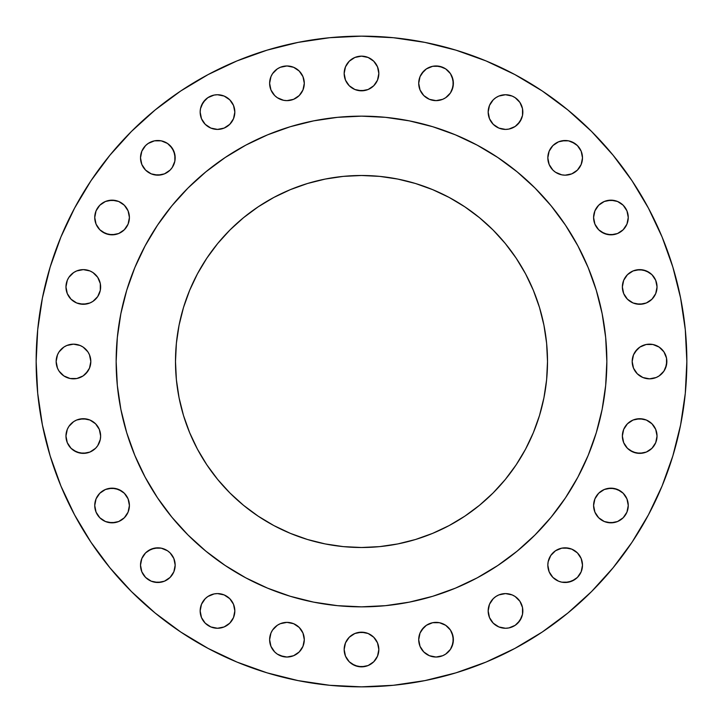<?xml version="1.0" encoding="UTF-8"?>
<svg xmlns="http://www.w3.org/2000/svg" width="723" height="723" viewBox="0 0 723 723"><rect width="100%" height="100%" fill="white"/><g stroke="black" fill="none" stroke-linecap="round" stroke-linejoin="round"><path stroke-width="1.08" d="M450.456 630.067L452.056 633.068L453.375 639.701A17.334 17.334 0 0 1 436.041 657.035A17.334 17.334 0 0 1 418.707 639.701L420.027 646.335L423.786 651.956L429.408 655.716L436.041 657.035L442.675 655.716L445.675 654.116L450.456 649.335L453.041 643.081L453.041 636.321L450.456 630.067L445.675 625.287L439.421 622.702L432.661 622.702L426.416 625.287L421.626 630.067L420.027 633.068L418.707 639.701L419.042 636.321M522.512 607.546L522.837 610.926A17.334 17.334 0 0 1 505.504 628.26A17.334 17.334 0 0 1 488.17 610.926L489.489 617.559L493.249 623.181L498.87 626.94L505.504 628.26L508.893 627.925L515.138 625.341L519.918 620.56L522.512 614.306L522.512 607.546L519.918 601.301L515.138 596.511L512.137 594.912L505.504 593.592L498.87 594.912L495.879 596.511L493.249 598.671L489.489 604.292L488.17 610.926L489.489 604.292L491.098 601.301M582.16 561.771L582.494 565.16A17.334 17.334 0 0 1 565.16 582.494A17.334 17.334 0 0 1 547.826 565.16L549.146 571.794L552.896 577.415L558.527 581.175L561.771 582.16L565.16 582.494L571.794 581.175L577.415 577.415L581.175 571.794L582.494 565.16L581.175 558.527L577.415 552.896L571.794 549.146L565.16 547.826L561.771 548.161L555.526 550.745L550.745 555.526L548.161 561.771L547.826 565.16L548.161 561.771L550.745 555.526M628.26 505.504A17.334 17.334 0 0 1 610.926 522.837A17.334 17.334 0 0 1 593.592 505.504L594.912 512.137L598.671 517.767L604.292 521.518L610.926 522.837L617.559 521.518L623.181 517.767L626.94 512.137L628.26 505.504L626.94 498.87L623.181 493.249L617.559 489.489L610.926 488.17L604.292 489.489L598.671 493.249L594.912 498.87L593.592 505.504A17.334 17.334 0 0 1 610.926 488.17A17.334 17.334 0 0 1 628.26 505.504M656.701 432.661L657.035 436.041A17.334 17.334 0 0 1 639.701 453.375A17.334 17.334 0 0 1 622.367 436.041L623.687 442.675L627.447 448.305L633.068 452.056L639.701 453.375L646.335 452.056L651.956 448.305L655.716 442.675L657.035 436.041L655.716 429.408L651.956 423.786L646.335 420.027L639.701 418.707L633.068 420.027L627.447 423.786L623.687 429.408L622.367 436.041A17.334 17.334 0 0 1 639.701 418.707A17.334 17.334 0 0 1 657.035 436.041L655.716 442.675L654.116 445.675M666.516 358.12L666.85 361.5A17.334 17.334 0 0 1 649.516 378.834A17.334 17.334 0 0 1 632.182 361.5L633.502 368.134L637.261 373.755L642.883 377.514L649.516 378.834L656.15 377.514L659.141 375.915L663.931 371.134L666.516 364.88L666.516 358.12L663.931 351.866L659.141 347.085L652.896 344.5L646.136 344.5L639.882 347.085L635.101 351.866L633.502 354.866L632.182 361.5L632.517 358.12M656.701 283.579L657.035 286.959A17.334 17.334 0 0 1 639.701 304.293A17.334 17.334 0 0 1 622.367 286.959L623.687 293.592L627.447 299.214L633.068 302.973L639.701 304.293L646.335 302.973L651.956 299.214L655.716 293.592L657.035 286.959L655.716 280.325L651.956 274.695L646.335 270.944L639.701 269.625L633.068 270.944L627.447 274.695L623.687 280.325L622.367 286.959A17.334 17.334 0 0 1 639.701 269.625A17.334 17.334 0 0 1 657.035 286.959L655.716 293.592M628.26 217.496A17.334 17.334 0 0 1 610.926 234.83A17.334 17.334 0 0 1 593.592 217.496L594.912 224.13L598.671 229.751L604.292 233.511L610.926 234.83L617.559 233.511L623.181 229.751L626.94 224.13L628.26 217.496L626.94 210.863L623.181 205.233L617.559 201.482L610.926 200.163L604.292 201.482L598.671 205.233L594.912 210.863L593.592 217.496A17.334 17.334 0 0 1 610.926 200.163A17.334 17.334 0 0 1 628.26 217.496M579.566 148.215L581.175 151.206L582.494 157.84A17.334 17.334 0 0 1 565.16 175.174A17.334 17.334 0 0 1 547.826 157.84L549.146 164.473L552.896 170.104L555.526 172.255L561.771 174.839L565.16 175.174L571.794 173.854L577.415 170.104L581.175 164.473L582.494 157.84L581.175 151.206L577.415 145.585L574.785 143.434L568.54 140.84L565.16 140.506L558.527 141.825L552.896 145.585L550.745 148.215L549.146 151.206L547.826 157.84L549.146 151.206L552.896 145.585M522.512 108.694L522.837 112.074A17.334 17.334 0 0 1 505.504 129.408A17.334 17.334 0 0 1 488.17 112.074L489.489 118.708L493.249 124.329L498.87 128.088L505.504 129.408L508.893 129.074L515.138 126.489L519.918 121.699L522.512 115.454L522.512 108.694L519.918 102.44L515.138 97.659L512.137 96.06L505.504 94.74L498.87 96.06L495.879 97.659L493.249 99.819L489.489 105.441L488.17 112.074L489.489 105.441L491.098 102.44M450.456 73.665L452.056 76.665L453.375 83.299A17.334 17.334 0 0 1 436.041 100.633A17.334 17.334 0 0 1 418.707 83.299L420.027 89.932L423.786 95.553L429.408 99.313L436.041 100.633L442.675 99.313L445.675 97.713L450.456 92.933L453.041 86.679L453.041 79.919L450.456 73.665L445.675 68.884L439.421 66.299L432.661 66.299L426.416 68.884L421.626 73.665L420.027 76.665L418.707 83.299L419.042 79.919M378.834 73.484A17.334 17.334 0 0 1 361.5 90.818A17.334 17.334 0 0 1 344.166 73.484L345.486 80.117L349.245 85.739L354.866 89.498L361.5 90.818L368.134 89.498L373.755 85.739L377.514 80.117L378.834 73.484L377.514 66.85L373.755 61.229L368.134 57.469L361.5 56.15L354.866 57.469L349.245 61.229L345.486 66.85L344.166 73.484A17.334 17.334 0 0 1 361.5 56.15A17.334 17.334 0 0 1 378.834 73.484M303.958 79.919L304.293 83.299A17.334 17.334 0 0 1 286.959 100.633A17.334 17.334 0 0 1 269.625 83.299L270.944 89.932L274.695 95.553L277.325 97.713L283.579 100.298L286.959 100.633L293.592 99.313L299.214 95.553L302.973 89.932L304.293 83.299L302.973 76.665L299.214 71.044L293.592 67.284L286.959 65.965L280.325 67.284L277.325 68.884L272.544 73.665L270.944 76.665L269.625 83.299L270.944 76.665L272.544 73.665M231.902 102.44L233.511 105.441L234.83 112.074A17.334 17.334 0 0 1 217.496 129.408A17.334 17.334 0 0 1 200.163 112.074L201.482 118.708L205.233 124.329L210.863 128.088L217.496 129.408L224.13 128.088L229.751 124.329L233.511 118.708L234.83 112.074L233.511 105.441L229.751 99.819L224.13 96.06L217.496 94.74L214.107 95.075L207.863 97.659L203.082 102.44L200.488 108.694L200.163 112.074L200.488 108.694M170.104 145.585L173.854 151.206L175.174 157.84A17.334 17.334 0 0 1 157.84 175.174A17.334 17.334 0 0 1 140.506 157.84L141.825 164.473L145.585 170.104L151.206 173.854L157.84 175.174L164.473 173.854L170.104 170.104L172.255 167.474L174.839 161.229L174.839 154.46L172.255 148.215L167.474 143.434L161.229 140.84L154.46 140.84L148.215 143.434L145.585 145.585L141.825 151.206L140.506 157.84L140.84 154.46M129.408 217.496A17.334 17.334 0 0 1 112.074 234.83A17.334 17.334 0 0 1 94.74 217.496L96.06 224.13L99.819 229.751L105.441 233.511L112.074 234.83L118.708 233.511L124.329 229.751L128.088 224.13L129.408 217.496L128.088 210.863L124.329 205.233L118.708 201.482L112.074 200.163L105.441 201.482L99.819 205.233L96.06 210.863L94.74 217.496A17.334 17.334 0 0 1 112.074 200.163A17.334 17.334 0 0 1 129.408 217.496M378.834 649.516A17.334 17.334 0 0 1 361.5 666.85A17.334 17.334 0 0 1 344.166 649.516L345.486 656.15L349.245 661.771L354.866 665.531L361.5 666.85L368.134 665.531L373.755 661.771L377.514 656.15L378.834 649.516L377.514 642.883L373.755 637.261L368.134 633.502L361.5 632.182L354.866 633.502L349.245 637.261L345.486 642.883L344.166 649.516A17.334 17.334 0 0 1 361.5 632.182A17.334 17.334 0 0 1 378.834 649.516L378.5 652.896M303.958 636.321L304.293 639.701A17.334 17.334 0 0 1 286.959 657.035A17.334 17.334 0 0 1 269.625 639.701L270.944 646.335L274.695 651.956L277.325 654.116L283.579 656.701L286.959 657.035L293.592 655.716L299.214 651.956L302.973 646.335L304.293 639.701L302.973 633.068L299.214 627.447L293.592 623.687L286.959 622.367L280.325 623.687L277.325 625.287L272.544 630.067L270.944 633.068L269.625 639.701L270.944 633.068L272.544 630.067M234.496 607.546L234.83 610.926A17.334 17.334 0 0 1 217.496 628.26A17.334 17.334 0 0 1 200.163 610.926L201.482 617.559L205.233 623.181L210.863 626.94L217.496 628.26L224.13 626.94L229.751 623.181L233.511 617.559L234.83 610.926L233.511 604.292L229.751 598.671L224.13 594.912L217.496 593.592L214.107 593.926L207.863 596.511L205.233 598.671L201.482 604.292L200.163 610.926L200.488 607.546M174.839 561.771L175.174 565.16A17.334 17.334 0 0 1 157.84 582.494A17.334 17.334 0 0 1 140.506 565.16L141.825 571.794L145.585 577.415L151.206 581.175L157.84 582.494L164.473 581.175L170.104 577.415L173.854 571.794L175.174 565.16L173.854 558.527L170.104 552.896L167.474 550.745L161.229 548.161L154.46 548.161L148.215 550.745L145.585 552.896L141.825 558.527L140.506 565.16L140.84 561.771M129.408 505.504A17.334 17.334 0 0 1 112.074 522.837A17.334 17.334 0 0 1 94.74 505.504L96.06 512.137L99.819 517.767L105.441 521.518L112.074 522.837L118.708 521.518L124.329 517.767L128.088 512.137L129.408 505.504L128.088 498.87L124.329 493.249L118.708 489.489L112.074 488.17L105.441 489.489L99.819 493.249L96.06 498.87L94.74 505.504A17.334 17.334 0 0 1 112.074 488.17A17.334 17.334 0 0 1 129.408 505.504M66.299 439.421L65.965 436.041A17.334 17.334 0 0 1 83.299 418.707A17.334 17.334 0 0 1 100.633 436.041A17.334 17.334 0 0 1 83.299 453.375A17.334 17.334 0 0 1 65.965 436.041L67.284 442.675L71.044 448.305L76.665 452.056L83.299 453.375L89.932 452.056L95.553 448.305L97.713 445.675L100.298 439.421L100.633 436.041L99.313 429.408L95.553 423.786L89.932 420.027L83.299 418.707L76.665 420.027L73.665 421.626L68.884 426.416L67.284 429.408L65.965 436.041L67.284 429.408M66.299 290.339L65.965 286.959A17.334 17.334 0 0 1 83.299 269.625A17.334 17.334 0 0 1 100.633 286.959A17.334 17.334 0 0 1 83.299 304.293A17.334 17.334 0 0 1 65.965 286.959L67.284 293.592L71.044 299.214L76.665 302.973L83.299 304.293L89.932 302.973L92.933 301.374L97.713 296.584L100.298 290.339L100.298 283.579L97.713 277.325L92.933 272.544L89.932 270.944L83.299 269.625L76.665 270.944L73.665 272.544L68.884 277.325L67.284 280.325L65.965 286.959L67.284 280.325M90.483 358.12L90.818 361.5A17.334 17.334 0 0 1 73.484 378.834A17.334 17.334 0 0 1 56.15 361.5L57.469 368.134L59.069 371.134L63.859 375.915L70.104 378.5L76.864 378.5L83.118 375.915L87.899 371.134L89.498 368.134L90.818 361.5L89.498 354.866L87.899 351.866L83.118 347.085L80.117 345.486L73.484 344.166L66.85 345.486L63.859 347.085L59.069 351.866L57.469 354.866L56.15 361.5L57.469 354.866L59.069 351.866M36.15 361.5A325.35 325.35 0 0 1 361.5 36.15A325.35 325.35 0 0 1 686.85 361.5L685.287 393.393L680.596 424.97L672.842 455.942L662.087 486.01L648.432 514.866L632.019 542.259L612.996 567.898L591.559 591.559L567.898 612.996L542.259 632.019L514.866 648.432L486.01 662.087L455.942 672.842L424.97 680.596L393.393 685.287L361.5 686.85L329.607 685.287L298.03 680.596L267.058 672.842L236.99 662.087L208.134 648.432L180.741 632.019L155.102 612.996L131.441 591.559L110.004 567.898L90.981 542.259L74.568 514.866L60.913 486.01L50.158 455.942L42.404 424.97L37.713 393.393L36.15 361.5L37.713 329.607L42.404 298.03L50.158 267.058L60.913 236.99L74.568 208.134L90.981 180.741L110.004 155.102L131.441 131.441L155.102 110.004L180.741 90.981L208.134 74.568L236.99 60.913L267.058 50.158L298.03 42.404L329.607 37.713L361.5 36.15L393.393 37.713L424.97 42.404L455.942 50.158L486.01 60.913L514.866 74.568L542.259 90.981L567.898 110.004L591.559 131.441L612.996 155.102L632.019 180.741L648.432 208.134L662.087 236.99L672.842 267.058L680.596 298.03L685.287 329.607L686.85 361.5A325.35 325.35 0 0 1 361.5 686.85A325.35 325.35 0 0 1 36.15 361.5M116.15 361.337A245.35 245.35 0 0 0 116.15 361.5A245.35 245.35 0 0 1 361.5 116.15A245.35 245.35 0 0 1 606.85 361.5A245.35 245.35 0 0 0 606.85 361.337M477.198 145.151A245.35 245.35 0 0 0 477.153 145.124L497.804 157.506L517.144 171.848L534.984 188.016L551.152 205.856L565.494 225.196L577.876 245.847A245.35 245.35 0 0 0 577.849 245.802M565.594 225.332A245.35 245.35 0 0 0 497.668 157.406M145.151 245.802A245.35 245.35 0 0 0 145.124 245.847L157.506 225.196L171.848 205.856L188.016 188.016L205.856 171.848L225.196 157.506L245.847 145.124A245.35 245.35 0 0 0 245.802 145.151M225.332 157.406A245.35 245.35 0 0 0 157.406 225.332M547.51 361.5A186.01 186.01 0 0 1 361.5 547.51A186.01 186.01 0 0 1 175.49 361.5A186.01 186.01 0 0 1 361.5 175.49A186.01 186.01 0 0 1 547.51 361.5L546.615 343.271L543.931 325.214L539.503 307.501L533.348 290.321L525.549 273.818L516.159 258.156L505.287 243.497L493.032 229.968L479.503 217.713L464.844 206.841L449.182 197.451L432.679 189.652L415.499 183.497L397.786 179.069L379.729 176.385L361.5 175.49L343.271 176.385L325.214 179.069L307.501 183.497L290.321 189.652L273.818 197.451L258.156 206.841L243.497 217.713L229.968 229.968L217.713 243.497L206.841 258.156L197.451 273.818L189.652 290.321L183.497 307.501L179.069 325.214L176.385 343.271L175.49 361.5L176.385 379.729L179.069 397.786L183.497 415.499L189.652 432.679L197.451 449.182L206.841 464.844L217.713 479.503L229.968 493.032L243.497 505.287L258.156 516.159L273.818 525.549L290.321 533.348L307.501 539.503L325.214 543.931L343.271 546.615L361.5 547.51L379.729 546.615L397.786 543.931L415.499 539.503L432.679 533.348L449.182 525.549L464.844 516.159L479.503 505.287L493.032 493.032L505.287 479.503L516.159 464.844L525.549 449.182L533.348 432.679L539.503 415.499L543.931 397.786L546.615 379.729L547.51 361.5M577.876 245.847L588.17 267.609L596.285 290.275L602.132 313.637L605.666 337.451L606.85 361.5L605.666 385.549L602.132 409.363L596.285 432.725L588.17 455.391L577.876 477.153L565.494 497.804L551.152 517.144L534.984 534.984L517.144 551.152L497.804 565.494L477.153 577.876L455.391 588.17L432.725 596.285L409.363 602.132L385.549 605.666L361.5 606.85L337.451 605.666L313.637 602.132L290.275 596.285L267.609 588.17L245.847 577.876L225.196 565.494L205.856 551.152L188.016 534.984L171.848 517.144L157.506 497.804L145.124 477.153L134.83 455.391L126.715 432.725L120.868 409.363L117.334 385.549L116.15 361.5L117.334 337.451L120.868 313.637L126.715 290.275L134.83 267.609L145.124 245.847M245.847 145.124L267.609 134.83L290.275 126.715L313.637 120.868L337.451 117.334L361.5 116.15L385.549 117.334L409.363 120.868L432.725 126.715L455.391 134.83L477.153 145.124M606.85 361.663A245.35 245.35 0 0 0 606.85 361.5A245.35 245.35 0 0 1 361.5 606.85A245.35 245.35 0 0 1 116.15 361.5A245.35 245.35 0 0 0 116.15 361.663M157.406 497.668A245.35 245.35 0 0 0 225.332 565.594M497.668 565.594A245.35 245.35 0 0 0 565.594 497.668M110.004 567.898L131.441 591.559M591.559 131.441L567.898 110.004L542.259 90.981M420.027 633.068L423.786 627.447M429.408 623.687L432.661 622.702M419.042 643.081L418.707 639.701A17.334 17.334 0 0 1 436.041 622.367A17.334 17.334 0 0 1 453.375 639.701L452.056 646.335L450.456 649.335M439.421 656.701L436.041 657.035L429.408 655.716M421.626 649.335L420.027 646.335M498.87 594.912L502.124 593.926M519.918 601.301L521.518 604.292M488.504 614.306L488.17 610.926A17.334 17.334 0 0 1 505.504 593.592A17.334 17.334 0 0 1 522.837 610.926L522.512 614.306M521.518 617.559L517.767 623.181M493.249 623.181L489.489 617.559M555.526 550.745L558.527 549.146M561.771 548.161L568.54 548.161L571.794 549.146L577.415 552.896M552.896 577.415L549.146 571.794L547.826 565.16A17.334 17.334 0 0 1 565.16 547.826A17.334 17.334 0 0 1 582.494 565.16L582.16 568.54M581.175 571.794L577.415 577.415M574.785 579.566L568.54 582.16L561.771 582.16M558.527 581.175L555.526 579.566M601.301 491.098L604.292 489.489M607.546 488.504L614.306 488.504L620.56 491.098M626.94 498.87L627.925 502.124M620.56 519.918L617.559 521.518M614.306 522.512L607.546 522.512L604.292 521.518L598.671 517.767M630.067 421.626L633.068 420.027M636.321 419.042L643.081 419.042M646.335 420.027L651.956 423.786M654.116 426.416L655.716 429.408M649.335 450.456L646.335 452.056M643.081 453.041L636.321 453.041L630.067 450.456M623.687 442.675L622.702 439.421M633.502 354.866L637.261 349.245M663.931 351.866L665.531 354.866M632.517 364.88L632.182 361.5A17.334 17.334 0 0 1 649.516 344.166A17.334 17.334 0 0 1 666.85 361.5L665.531 368.134L663.931 371.134M656.15 377.514L652.896 378.5M635.101 371.134L633.502 368.134M630.067 272.544L633.068 270.944M636.321 269.959L643.081 269.959L649.335 272.544M654.116 277.325L655.716 280.325M649.335 301.374L646.335 302.973M643.081 303.958L636.321 303.958M633.068 302.973L627.447 299.214M623.687 293.592L622.702 290.339M601.301 203.082L604.292 201.482M607.546 200.488L614.306 200.488M617.559 201.482L623.181 205.233M620.56 231.902L617.559 233.511M614.306 234.496L607.546 234.496L601.301 231.902M594.912 224.13L593.926 220.877M561.771 140.84L568.54 140.84M571.794 141.825L577.415 145.585M548.161 161.229L547.826 157.84A17.334 17.334 0 0 1 565.16 140.506A17.334 17.334 0 0 1 582.494 157.84L582.16 161.229M581.175 164.473L579.566 167.474M577.415 170.104L571.794 173.854L565.16 175.174L561.771 174.839L555.526 172.255M550.745 167.474L549.146 164.473M498.87 96.06L502.124 95.075M519.918 102.44L521.518 105.441M488.504 115.454L488.17 112.074A17.334 17.334 0 0 1 505.504 94.74A17.334 17.334 0 0 1 522.837 112.074L522.512 115.454M521.518 118.708L517.767 124.329M491.098 121.699L489.489 118.708M420.027 76.665L423.786 71.044M432.661 66.299L436.041 65.965L442.675 67.284M419.042 86.679L418.707 83.299A17.334 17.334 0 0 1 436.041 65.965A17.334 17.334 0 0 1 453.375 83.299L452.056 89.932L450.456 92.933M442.675 99.313L439.421 100.298M421.626 92.933L420.027 89.932M351.866 59.069L354.866 57.469M358.12 56.484L361.5 56.15L368.134 57.469L373.755 61.229M377.514 66.85L378.5 70.104M371.134 87.899L368.134 89.498M364.88 90.483L358.12 90.483M354.866 89.498L349.245 85.739M283.579 66.299L286.959 65.965L293.592 67.284M301.374 73.665L302.973 76.665M269.959 86.679L269.625 83.299A17.334 17.334 0 0 1 286.959 65.965A17.334 17.334 0 0 1 304.293 83.299L303.958 86.679M302.973 89.932L299.214 95.553M293.592 99.313L290.339 100.298M272.544 92.933L270.944 89.932M201.482 105.441L205.233 99.819M200.488 115.454L200.163 112.074A17.334 17.334 0 0 1 217.496 94.74A17.334 17.334 0 0 1 234.83 112.074L233.511 118.708L231.902 121.699M224.13 128.088L220.877 129.074M203.082 121.699L201.482 118.708M141.825 151.206L145.585 145.585M148.215 143.434L154.46 140.84L161.229 140.84M164.473 141.825L167.474 143.434M140.84 161.229L140.506 157.84A17.334 17.334 0 0 1 157.84 140.506A17.334 17.334 0 0 1 175.174 157.84L174.839 161.229L172.255 167.474M167.474 172.255L164.473 173.854M161.229 174.839L154.46 174.839L151.206 173.854L145.585 170.104M97.659 207.863L99.819 205.233M102.44 203.082L105.441 201.482M108.694 200.488L115.454 200.488M118.708 201.482L124.329 205.233M121.699 231.902L118.708 233.511M115.454 234.496L108.694 234.496L102.44 231.902M96.06 224.13L95.075 220.877M351.866 635.101L354.866 633.502M358.12 632.517L364.88 632.517M368.134 633.502L373.755 637.261M371.134 663.931L368.134 665.531M364.88 666.516L358.12 666.516L351.866 663.931M345.486 656.15L344.5 652.896M280.325 623.687L283.579 622.702M301.374 630.067L302.973 633.068M269.959 643.081L269.625 639.701A17.334 17.334 0 0 1 286.959 622.367A17.334 17.334 0 0 1 304.293 639.701L303.958 643.081M302.973 646.335L299.214 651.956M290.339 656.701L286.959 657.035L280.325 655.716M272.544 649.335L270.944 646.335M201.482 604.292L205.233 598.671M231.902 601.301L233.511 604.292M200.488 614.306L200.163 610.926A17.334 17.334 0 0 1 217.496 593.592A17.334 17.334 0 0 1 234.83 610.926L233.511 617.559L231.902 620.56M224.13 626.94L220.877 627.925M203.082 620.56L201.482 617.559M141.825 558.527L143.434 555.526M145.585 552.896L151.206 549.146L157.84 547.826L161.229 548.161L167.474 550.745M172.255 555.526L173.854 558.527M143.434 574.785L141.825 571.794L140.506 565.16A17.334 17.334 0 0 1 157.84 547.826A17.334 17.334 0 0 1 175.174 565.16L173.854 571.794L170.104 577.415M161.229 582.16L154.46 582.16M151.206 581.175L145.585 577.415M102.44 491.098L105.441 489.489M108.694 488.504L115.454 488.504L121.699 491.098M128.088 498.87L129.074 502.124M121.699 519.918L118.708 521.518M115.454 522.512L108.694 522.512M105.441 521.518L99.819 517.767M73.665 421.626L76.665 420.027M79.919 419.042L86.679 419.042M89.932 420.027L95.553 423.786M99.313 429.408L100.298 432.661M97.713 445.675L95.553 448.305M92.933 450.456L89.932 452.056M86.679 453.041L79.919 453.041L73.665 450.456M73.665 272.544L76.665 270.944L83.299 269.625L89.932 270.944L92.933 272.544M99.313 280.325L100.298 283.579M92.933 301.374L89.932 302.973M86.679 303.958L79.919 303.958M76.665 302.973L71.044 299.214M66.85 345.486L70.104 344.5M76.864 344.5L80.117 345.486M87.899 351.866L89.498 354.866M56.484 364.88L56.15 361.5A17.334 17.334 0 0 1 73.484 344.166A17.334 17.334 0 0 1 90.818 361.5L90.483 364.88M89.498 368.134L85.739 373.755M59.069 371.134L57.469 368.134M546.615 379.729L543.931 397.786M539.503 415.499L533.348 432.679M517.162 463.335L513.954 468.079M468.079 513.954L463.335 517.162M432.679 533.348L415.499 539.503M397.786 543.931L379.729 546.615M343.271 546.615L325.214 543.931M307.501 539.503L290.321 533.348M259.665 517.162L254.921 513.954M209.046 468.079L205.838 463.335M189.652 432.679L183.497 415.499M179.069 397.786L176.385 379.729M176.385 343.271L179.069 325.214M183.497 307.501L189.652 290.321M205.838 259.665L209.046 254.921M254.921 209.046L259.665 205.838M290.321 189.652L307.501 183.497M325.214 179.069L343.271 176.385M379.729 176.385L397.786 179.069M415.499 183.497L432.679 189.652M463.335 205.838L468.079 209.046M513.954 254.921L517.162 259.665M533.348 290.321L539.503 307.501M543.931 325.214L546.615 343.271"/></g></svg>
